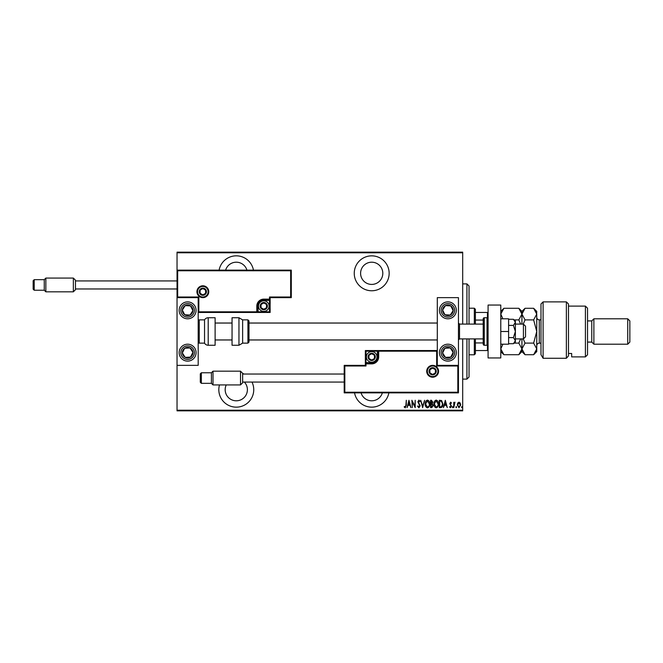 <?xml version="1.0" encoding="UTF-8"?>
<svg xmlns="http://www.w3.org/2000/svg" width="663" height="663" viewBox="0 0 663 663"><rect width="100%" height="100%" fill="white"/><g stroke="black" fill="none" stroke-linecap="round" stroke-linejoin="round"><path stroke-width="0.99" d="M354.539 392.861A17.453 17.453 0 0 0 388.866 392.861M219.486 384.93A17.453 17.453 0 0 0 236.285 407.148A17.453 17.453 0 0 0 251.99 382.07M244.001 374.031A17.453 17.453 0 0 0 242.633 373.426M253.448 270.139A17.453 17.453 0 0 0 219.113 270.139M371.703 290.767A17.453 17.453 0 0 0 389.156 273.313A17.453 17.453 0 0 0 371.703 255.852A17.453 17.453 0 0 0 354.249 273.313A17.453 17.453 0 0 0 371.703 290.767M371.703 262.2A11.105 11.105 0 0 1 382.808 273.313A11.105 11.105 0 0 1 371.703 284.419A11.105 11.105 0 0 1 360.597 273.313A11.105 11.105 0 0 1 371.703 262.2M225.635 270.139A11.105 11.105 0 0 1 246.926 270.139M244.365 382.07A11.105 11.105 0 0 1 236.285 400.8A11.105 11.105 0 0 1 226.249 384.93M382.352 392.861A11.105 11.105 0 0 1 361.062 392.861M457.727 403.063L458.987 402.168L460.246 403.063L460.694 404.985L458.987 407.77L457.279 404.985L457.727 403.063M453.765 407.67L453.765 402.259L454.147 403.063L455 402.168L453.765 407.67M450.625 402.168L451.486 402.938L451.221 403.402L450.616 402.831L450.16 403.56L451.486 406.204L450.525 407.77L449.589 407.041L449.845 406.535L450.517 407.107L451.105 406.237L449.779 403.585L450.625 402.168M440.696 407.67L439.329 407.67L439.329 400.27L441.616 400.535L442.942 404.065C443.124 406.013 442.37 407.215 440.696 407.67M430.594 407.67L430.594 400.27L431.431 400.27L432.782 402.101L432.293 403.676L433.163 405.574L431.77 407.67L430.594 407.67M422.621 407.67L420.723 400.27L422.671 406.245L424.618 400.27L422.621 407.67M412.27 407.67L411.889 400.27L414.839 406.104L415.212 400.27L415.212 407.67L412.27 401.853L412.27 407.67M405.913 405.192L406.295 400.27L406.295 405.267L405.267 407.861L404.206 407.007L404.43 406.444L405.292 407.107L405.913 405.192M462.691 410.215L462.691 410.845L177.038 410.845L177.038 410.215L462.691 410.215L462.691 338.909M462.691 324.091L462.691 252.785L177.038 252.785L177.038 252.155L462.691 252.155L462.691 252.785M177.038 410.215L177.038 365.354L198.196 365.354L198.196 297.646L177.038 297.646L177.038 252.785M408.947 400.27L410.944 407.67L409.925 405.3L408.076 405.3L407.049 407.67L408.947 400.27M418.908 407.861L417.591 406.245L417.963 405.872L418.917 407.107L419.77 405.847L417.872 401.811L418.925 400.079L420.06 401.33L419.704 401.786L418.875 400.842L418.254 401.778L420.151 405.864L418.908 407.861M425.182 404.007C425.058 402.06 425.803 400.759 427.436 400.079C429.102 400.709 429.873 402.01 429.74 403.966C429.873 405.913 429.11 407.206 427.469 407.861C425.828 407.231 425.066 405.938 425.182 404.007M433.917 404.007C433.793 402.06 434.538 400.759 436.171 400.079C437.837 400.709 438.608 402.01 438.475 403.966C438.608 405.913 437.845 407.206 436.204 407.861C434.563 407.231 433.801 405.938 433.917 404.007M445.312 400.27L447.31 407.67L446.282 405.3L444.434 405.3L443.414 407.67L445.312 400.27M452.34 407.148L452.721 406.535L453.102 407.148L452.721 407.77L452.34 407.148M455.854 407.148L456.235 406.535L456.616 407.148L456.235 407.77L455.854 407.148M461.547 407.148L461.929 406.535L462.31 407.148L461.929 407.77L461.547 407.148M409.726 404.538L408.996 401.695L408.267 404.538L409.726 404.538M429.367 403.966L427.453 400.842L425.563 403.999L427.453 407.107C428.828 406.61 429.467 405.557 429.367 403.966M431.497 401.032L430.975 401.032L430.975 403.402L432.4 402.118L431.497 401.032M431.232 404.165L430.975 406.916L431.538 406.916L432.782 405.574L432.027 404.248L431.232 404.165M438.102 403.966L436.188 400.842L434.298 403.999L436.188 407.107C437.563 406.61 438.202 405.557 438.102 403.966M439.71 401.032L439.71 406.916L441.492 406.726L442.561 404.065L441.392 401.239L439.71 401.032M446.091 404.538L445.362 401.695L444.633 404.538L446.091 404.538M460.313 404.985L458.987 402.831L457.661 404.985L458.987 407.107L460.313 404.985M466.918 324.091L466.918 283.888L469.039 286.01L469.039 324.091M469.039 338.909L469.039 376.99L466.918 379.112L466.918 338.909M466.918 283.888L462.691 283.888M466.918 379.112L462.691 379.112M474.327 324.091L474.327 308.22L475.388 309.281L475.388 324.091M475.388 338.909L475.388 353.719L474.327 354.78L474.327 338.909M474.327 308.22L469.039 308.22M474.327 354.78L469.039 354.78M475.388 312.455L488.084 312.455M475.388 320.055L483.211 320.055M475.388 342.945L483.211 342.945M488.084 350.545L487.446 350.545L487.446 345.166M475.388 350.545L487.446 350.545M487.446 317.834L487.446 312.455M447.881 361.12A8.462 8.462 0 0 1 439.412 352.658A8.462 8.462 0 0 1 447.881 344.196A8.462 8.462 0 0 1 456.343 352.658A8.462 8.462 0 0 1 447.881 361.12M447.881 301.88A8.462 8.462 0 0 0 439.412 310.342A8.462 8.462 0 0 0 447.881 318.804A8.462 8.462 0 0 0 456.343 310.342A8.462 8.462 0 0 0 440.796 305.709A8.462 8.462 0 0 0 443.249 317.428A8.462 8.462 0 0 1 440.796 305.709M437.298 365.354L437.298 297.646L458.456 297.646L458.456 365.354L437.298 365.354L436.66 365.993L436.66 351.175L437.298 350.545L377.413 350.545L377.413 351.175L365.993 351.175L365.993 362.603L371.703 362.603A5.71 5.71 0 0 0 377.413 356.893L377.413 351.175L378.051 351.175A0.638 0.638 0 0 1 378.689 350.545L378.689 356.893A6.986 6.986 0 0 1 371.703 363.871L365.993 363.871L365.993 365.993L344.835 365.993L344.835 392.231L344.196 392.861L344.196 365.354L365.354 365.354L365.354 363.871L365.993 363.871L365.993 363.241L371.703 363.241A6.348 6.348 0 0 0 378.051 356.893L378.051 351.175L436.66 351.175M187.612 301.88A8.462 8.462 0 0 1 196.082 310.342A8.462 8.462 0 0 1 187.612 318.804A8.462 8.462 0 0 1 179.151 310.342A8.462 8.462 0 0 1 187.612 301.88M187.612 361.12A8.462 8.462 0 0 0 196.082 352.658A8.462 8.462 0 0 0 187.612 344.196A8.462 8.462 0 0 0 179.151 352.658A8.462 8.462 0 0 0 187.612 361.12A8.462 8.462 0 0 1 182.988 345.572A8.462 8.462 0 0 0 180.527 357.291M177.038 297.646L177.038 270.139L291.297 270.139L291.297 297.646L290.659 297.007L290.659 270.769L177.667 270.769L177.667 297.007L177.038 297.646L177.038 365.354M523.414 324.091L525.535 326.213L525.535 336.787L523.414 338.909L523.414 324.091L515.375 324.091M483.211 324.091L459.517 324.091L459.517 338.909L458.456 339.962M208.141 291.72A5.287 5.287 0 0 0 202.853 286.433A5.287 5.287 0 0 0 197.557 291.72A5.287 5.287 0 0 0 202.853 297.007A5.287 5.287 0 0 0 208.141 291.72A5.287 5.287 0 0 1 202.853 297.007A5.287 5.287 0 0 1 197.557 291.72M291.297 297.646L270.139 297.646L270.139 299.129L269.501 299.129L269.501 297.007L290.659 297.007M263.791 300.397L263.791 299.759L269.501 299.759A0.638 0.638 0 0 0 270.139 299.129L270.139 312.455L258.073 312.455L258.073 311.825L269.501 311.825L269.501 300.397L263.791 300.397A5.71 5.71 0 0 0 258.073 306.107L258.073 311.825L257.443 311.825L257.443 306.107L257.443 311.825A0.638 0.638 0 0 1 256.805 312.455L258.073 312.455M256.805 312.455A0.638 0.638 0 0 0 257.443 311.825L256.805 311.825L256.805 312.455L198.196 312.455L198.825 311.825L256.805 311.825L256.805 306.107A6.986 6.986 0 0 1 263.791 299.129L269.501 299.129L269.501 299.759A0.638 0.638 0 0 0 270.139 299.129M290.659 270.769L291.297 270.139M270.139 297.646L269.501 297.007M177.667 270.769L177.038 270.139M177.667 297.007L198.825 297.007L198.196 297.646M270.139 312.455L269.501 311.825M258.073 306.107L257.443 306.107A6.348 6.348 0 0 1 263.791 299.759A6.348 6.348 0 0 0 257.443 306.107L256.805 306.107M427.353 371.28A5.287 5.287 0 0 0 432.641 376.567A5.287 5.287 0 0 0 437.936 371.28A5.287 5.287 0 0 0 432.641 365.993A5.287 5.287 0 0 0 427.353 371.28A5.287 5.287 0 0 1 432.641 365.993A5.287 5.287 0 0 1 437.936 371.28M344.835 392.231L457.826 392.231L457.826 365.993L458.456 365.354L458.456 392.861L344.196 392.861M365.354 363.871A0.638 0.638 0 0 1 365.993 363.241A0.638 0.638 0 0 0 365.354 363.871L365.354 350.545L377.413 350.545M344.196 365.354L344.835 365.993M365.354 365.354L365.993 365.993M457.826 392.231L458.456 392.861M365.354 350.545L365.993 351.175M368.529 356.893A3.174 3.174 0 0 0 374.454 358.476A3.174 3.174 0 0 0 371.703 353.719A3.174 3.174 0 0 0 368.529 356.893M368.951 356.893L368.951 358.476L371.703 360.067L374.454 358.476L374.454 355.302L371.703 353.719L368.951 355.302L368.951 356.893M376.99 356.893A5.287 5.287 0 0 1 371.703 362.18A5.287 5.287 0 0 1 366.415 356.893A5.287 5.287 0 0 1 371.703 351.605A5.287 5.287 0 0 1 376.99 356.893A5.287 5.287 0 0 0 371.703 351.605A5.287 5.287 0 0 0 366.415 356.893M374.454 358.476L374.454 355.302L371.703 353.719M368.951 355.302L368.951 358.476M260.617 306.107A3.174 3.174 0 0 0 266.534 307.698A3.174 3.174 0 0 0 263.791 302.933A3.174 3.174 0 0 0 260.617 306.107M261.04 306.107L261.04 307.698L263.791 309.281L266.534 307.698L266.534 304.524L263.791 302.933L261.04 304.524L261.04 306.107M269.079 306.107A5.287 5.287 0 0 1 263.791 311.395A5.287 5.287 0 0 1 258.495 306.107A5.287 5.287 0 0 1 263.791 300.82A5.287 5.287 0 0 1 269.079 306.107A5.287 5.287 0 0 0 263.791 300.82A5.287 5.287 0 0 0 258.495 306.107M266.534 307.698L266.534 304.524L263.791 302.933M261.04 304.524L261.04 307.698M199.679 291.72A3.174 3.174 0 0 0 205.596 293.303A3.174 3.174 0 0 0 202.853 288.546A3.174 3.174 0 0 0 199.679 291.72M200.102 291.72L200.102 293.303L202.853 294.894L205.596 293.303L205.596 290.137L202.853 288.546L200.102 290.137L200.102 291.72M205.596 293.303L205.596 290.137L202.853 288.546M200.102 290.137L200.102 293.303M429.467 371.28A3.174 3.174 0 0 0 435.392 372.863A3.174 3.174 0 0 0 432.641 368.106A3.174 3.174 0 0 0 429.467 371.28M429.897 371.28L429.897 372.863L432.641 374.454L435.392 372.863L435.392 369.697L432.641 368.106L429.897 369.697L429.897 371.28M435.392 372.863L435.392 369.697L432.641 368.106M429.897 369.697L429.897 372.863M452.307 313.234A5.287 5.287 0 0 0 445.486 305.618A5.287 5.287 0 0 0 444.981 314.768A5.287 5.287 0 0 0 452.307 313.234M451.71 312.845L453.16 310.632L450.774 305.908L445.486 305.618L442.594 310.052L444.981 314.768L450.268 315.058L451.71 312.845M454.967 314.966A8.462 8.462 0 0 1 447.881 318.804A8.462 8.462 0 0 0 454.967 314.966M453.16 310.632L450.774 305.908L445.486 305.618L442.594 310.052L444.981 314.768L450.268 315.058L453.16 310.632M192.046 313.234A5.287 5.287 0 0 0 185.226 305.618A5.287 5.287 0 0 0 184.72 314.768A5.287 5.287 0 0 0 192.046 313.234M191.45 312.845L192.9 310.632L190.505 305.908L185.226 305.618L182.333 310.052L184.72 314.768L190.008 315.058L191.45 312.845M192.9 310.632L190.505 305.908L185.226 305.618L182.333 310.052L184.72 314.768L190.008 315.058L192.9 310.632M183.187 355.55A5.287 5.287 0 0 0 192.9 352.368A5.287 5.287 0 0 0 184.72 348.232A5.287 5.287 0 0 0 183.187 355.55M183.784 355.169L185.226 357.382L190.505 357.092L192.9 352.368L190.008 347.942L184.72 348.232L182.333 352.948L183.784 355.169M194.698 348.034A8.462 8.462 0 0 0 187.612 344.196A8.462 8.462 0 0 1 192.245 359.744M185.226 357.382L190.505 357.092L192.9 352.368L190.008 347.942L184.72 348.232L182.333 352.948L185.226 357.382M443.448 355.55A5.287 5.287 0 0 0 453.16 352.368A5.287 5.287 0 0 0 444.981 348.232A5.287 5.287 0 0 0 443.448 355.55M444.044 355.169L445.486 357.382L450.774 357.092L453.16 352.368L450.268 347.942L444.981 348.232L442.594 352.948L444.044 355.169M445.486 357.382L450.774 357.092L453.16 352.368L450.268 347.942L444.981 348.232L442.594 352.948L445.486 357.382M208.207 317.743A4.235 4.235 0 0 0 204.544 319.864L204.544 343.136A4.235 4.235 0 0 0 208.207 345.257L215.119 345.257L215.119 317.743L208.207 317.743L208.207 345.257M204.544 319.864L199.256 319.864A1.061 1.061 0 0 0 198.196 320.917M199.256 319.864L199.256 343.136A1.061 1.061 0 0 1 198.196 342.083M199.256 343.136L204.544 343.136M238.962 317.743L232.05 317.743L232.05 345.257L238.962 345.257L238.962 317.743L242.633 319.864L242.633 343.136L247.921 343.136L247.921 319.864L248.981 320.917L248.981 342.083L247.921 343.136M248.981 335.08L248.981 339.962L437.298 339.962M242.633 373.294L242.633 382.808L240.512 384.93L240.512 371.172L242.633 373.294M200.309 373.816L200.309 378.051L200.309 373.816L201.37 372.763L201.37 383.338L211.422 383.338L211.422 372.763L213.005 371.172L213.005 384.93L240.512 384.93M200.309 378.051L200.309 382.286L200.309 378.051M75.466 280.192L75.466 289.706L73.353 291.828L73.353 278.07L75.466 280.192M33.15 280.714L33.15 284.949L33.15 280.714L34.211 279.662L34.211 290.237L44.255 290.237L44.255 279.662L45.846 278.07L45.846 291.828L73.353 291.828M33.15 284.949L33.15 289.184L33.15 284.949M500.78 305.055L500.78 357.945L488.084 357.945L488.084 305.055L500.78 305.055M487.023 345.257L487.023 317.743L484.272 317.743A1.061 1.061 0 0 0 483.211 318.804L483.211 344.196A1.061 1.061 0 0 0 484.272 345.257L487.023 345.257A1.061 1.061 0 0 0 488.084 344.196M487.023 317.743A1.061 1.061 0 0 1 488.084 318.804M513.427 325.392L515.375 331.5L515.375 322.334L513.427 319.284L515.375 320.917L515.375 322.334L513.427 325.392L508.604 325.392M513.427 319.284L508.604 319.284M513.427 337.608L515.375 340.666L515.375 331.5L513.427 337.608L508.604 337.608M513.427 343.716L515.375 342.083L515.375 340.666L513.427 343.716L508.604 343.716M500.78 331.5L508.604 331.5L508.604 318.804L500.78 318.804M508.604 331.5L508.604 344.196L500.78 344.196M540.983 303.994L543.096 301.88L543.096 358.269L540.983 354.68L540.983 303.994M585.412 306.107L587.534 308.22L587.534 354.78L585.412 356.893L585.412 306.107L568.489 306.107M591.761 320.917L591.761 342.083L593.882 344.196L593.882 318.804L591.761 320.917L587.534 320.917M627.737 318.804L629.85 320.917L629.85 342.083L627.737 344.196L627.737 318.804L593.882 318.804M627.737 344.196L593.882 344.196M591.761 342.083L587.534 342.083M568.489 353.487L571.663 353.487L571.663 356.893L571.663 353.487M585.412 356.893L571.663 356.893M566.368 301.88L568.489 303.994L568.489 355.898L566.368 358.269L543.096 358.269L566.368 358.269L566.368 301.88L543.096 301.88M566.368 358.269L568.489 355.898M540.983 354.68L543.096 358.269M502.877 318.804L500.78 314.088L503.888 308.287L518.822 308.287L521.938 314.088L518.822 319.897L514.156 319.897M520.612 338.909L518.822 343.103L514.156 343.103M518.822 319.897L520.612 324.091M518.822 343.103L521.938 348.912L518.822 354.713L503.888 354.713L500.78 348.912L502.877 344.196M521.068 351.896L521.706 350.42M521.938 338.909L521.938 351.605L518.822 354.713M518.822 308.287L521.938 311.395L521.938 324.091M523.256 324.091L525.046 319.897L521.938 314.088L525.046 308.287L533.64 308.287L536.748 314.088L536.748 351.605L533.64 354.713L525.046 354.713L521.938 348.912L525.046 343.103L523.256 338.909M521.938 348.912L521.996 349.658M533.64 308.287L536.748 311.395L536.682 313.284M536.748 314.088L533.64 319.897L536.748 331.5L533.64 343.103L536.748 348.912L533.64 354.713M535.878 351.896L536.682 349.716M533.64 343.103L525.046 343.103M533.64 319.897L525.046 319.897M196.928 291.72A5.926 5.926 0 0 1 202.853 285.794A5.926 5.926 0 0 1 208.77 291.72A5.926 5.926 0 0 1 202.853 297.646A5.926 5.926 0 0 1 196.928 291.72M198.825 297.007L198.825 311.825M269.501 299.759L269.501 300.397L270.139 300.397M263.791 299.759L263.791 299.129M438.566 371.28A5.926 5.926 0 0 1 432.641 377.206A5.926 5.926 0 0 1 426.715 371.28A5.926 5.926 0 0 1 432.641 365.354A5.926 5.926 0 0 1 438.566 371.28M457.826 365.993L436.66 365.993M371.703 362.603L371.703 363.241A6.348 6.348 0 0 0 378.051 356.893L378.689 356.893M365.993 363.241L365.993 362.603L365.354 362.603M371.703 363.241L371.703 363.871M377.413 356.893L378.051 356.893M368.106 356.893A3.597 3.597 0 0 0 371.703 360.49A3.597 3.597 0 0 0 375.299 356.893A3.597 3.597 0 0 0 371.703 353.296A3.597 3.597 0 0 0 368.106 356.893M260.194 306.107A3.597 3.597 0 0 0 263.791 309.704A3.597 3.597 0 0 0 267.388 306.107A3.597 3.597 0 0 0 263.791 302.51A3.597 3.597 0 0 0 260.194 306.107M199.256 291.72A3.597 3.597 0 0 0 202.853 295.317A3.597 3.597 0 0 0 206.45 291.72A3.597 3.597 0 0 0 202.853 288.123A3.597 3.597 0 0 0 199.256 291.72M429.044 371.28A3.597 3.597 0 0 0 432.641 374.877A3.597 3.597 0 0 0 436.237 371.28A3.597 3.597 0 0 0 432.641 367.683A3.597 3.597 0 0 0 429.044 371.28M453.55 314.047A6.771 6.771 0 0 0 451.578 304.673A6.771 6.771 0 0 0 442.213 306.637A6.771 6.771 0 0 0 444.177 316.011A6.771 6.771 0 0 0 453.55 314.047M193.281 314.047A6.771 6.771 0 0 0 191.317 304.673A6.771 6.771 0 0 0 181.944 306.637A6.771 6.771 0 0 0 183.908 316.011A6.771 6.771 0 0 0 193.281 314.047M181.944 356.363A6.771 6.771 0 0 0 191.317 358.327A6.771 6.771 0 0 0 193.281 348.953A6.771 6.771 0 0 0 183.908 346.989A6.771 6.771 0 0 0 181.944 356.363M442.213 356.363A6.771 6.771 0 0 0 451.578 358.327A6.771 6.771 0 0 0 453.55 348.953A6.771 6.771 0 0 0 444.177 346.989A6.771 6.771 0 0 0 442.213 356.363M484.272 317.743L484.272 345.257M540.983 319.864L539.284 319.864L539.284 343.136C537.743 343.285 536.897 344.138 536.748 345.68M459.517 324.091L458.456 323.038M215.119 323.038L232.05 323.038M248.981 323.038L437.298 323.038M215.119 339.962L232.05 339.962M523.414 338.909L515.375 338.909M483.211 338.909L459.517 338.909M247.921 319.864L242.633 319.864M238.962 345.257L242.633 343.136M201.37 372.763L211.422 372.763M213.005 371.172L240.512 371.172M242.633 374.031L344.196 374.031M242.633 382.07L344.196 382.07M201.37 383.338L200.309 382.286M211.422 383.338L213.005 384.93M34.211 279.662L44.255 279.662M45.846 278.07L73.353 278.07M75.466 280.93L177.038 280.93M75.466 288.969L177.038 288.969M34.211 290.237L33.15 289.184M44.255 290.237L45.846 291.828M500.78 351.605L503.888 354.713M500.78 311.395L503.888 308.287M521.938 311.395L525.046 308.287M521.938 351.605L525.046 354.713M540.983 343.136L539.284 343.136M539.284 319.864C537.743 319.715 536.897 318.862 536.748 317.32"/></g></svg>

